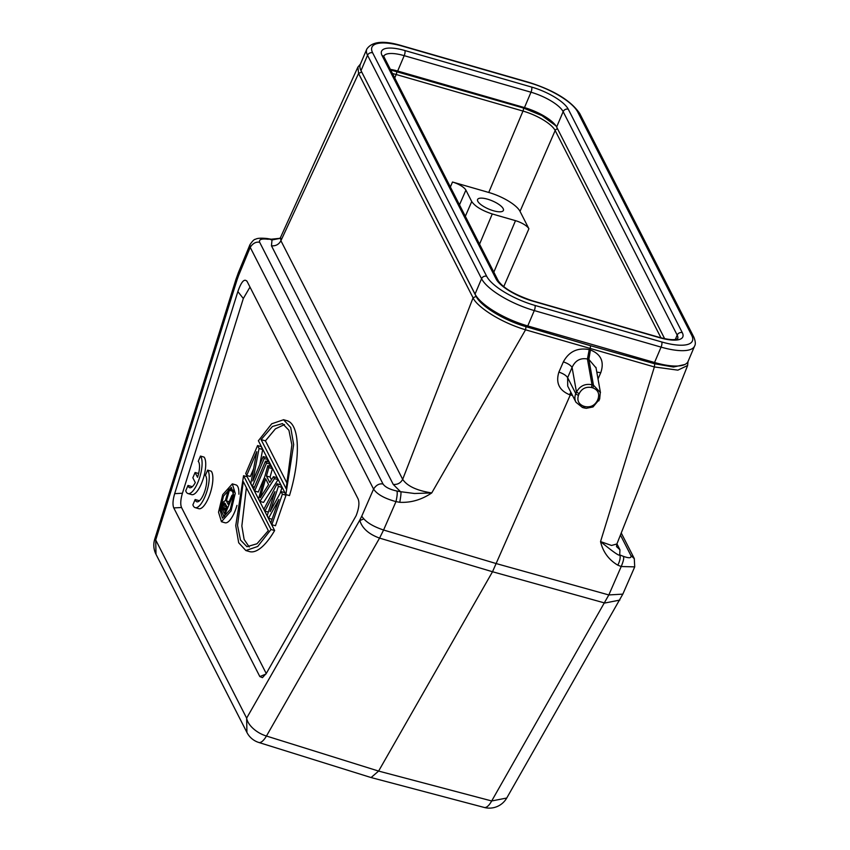 <?xml version="1.0" encoding="UTF-8"?>
<svg xmlns="http://www.w3.org/2000/svg" width="850" height="850" viewBox="0 0 850 850"><rect width="100%" height="100%" fill="white"/><g stroke="black" fill="none" stroke-linecap="round" stroke-linejoin="round"><path stroke-width="1.27" d="M198.974 501.181A13.982 4.718 106.1 0 1 198.773 500.576L195.149 499.534L192.886 504.868A20.017 6.747 -73.9 0 0 195.171 507.641A20.017 6.747 -73.9 0 0 206.508 492.533A20.017 6.747 -73.9 0 0 207.623 470.135L205.392 475.416A13.982 4.718 106.1 0 1 204.85 490.949A13.982 4.718 106.1 0 1 196.839 501.787A13.982 4.718 106.1 0 1 195.149 499.534M195.171 507.641L198.794 508.693A20.017 6.747 -73.9 0 0 210.131 493.574A20.017 6.747 -73.9 0 0 211.246 471.187L207.623 470.135M232.337 483.873L235.238 493.414L231.041 510.935L221.436 521.709L218.524 512.168L222.732 494.647L232.337 483.873L235.96 484.904A19.699 6.641 106.1 0 1 238.882 494.201M236.969 505.378A19.699 6.641 106.1 0 1 234.664 511.976A19.699 6.641 106.1 0 1 225.048 522.771L221.425 521.719M243.567 475.713L247.191 476.754L274.635 530.538A68.074 22.95 106.1 0 1 249.475 551.586L245.852 550.545L238.691 542.767L235.748 525.672L243.567 475.713L271.012 529.497L257.699 546.476L245.863 550.524M283.56 419.719L287.183 420.761A68.074 22.95 106.1 0 1 289.467 495.603L285.844 494.562L258.4 440.767L271.713 423.789L283.549 419.751L290.721 427.507L293.664 444.592L285.844 494.562M277.089 483.799L278.407 486.391L270.141 511.583L281.063 491.576L282.381 494.169L271.841 524.716L270.852 522.771L278.938 499.418L268.536 518.234L267.208 515.642L274.975 491.64L264.892 511.105L263.904 509.161L277.089 483.799L280.712 484.84L282.03 487.433L280.096 493.34M281.063 491.576L284.676 492.618L286.004 495.221L275.464 525.757L271.841 524.716M273.445 476.669L277.068 477.711L278.067 479.655L263.553 502.424L259.93 501.373L258.613 498.78L267.824 465.651L268.823 467.596L266.454 476.021L269.758 482.513L273.445 476.669L274.444 478.614L259.93 501.373M267.824 465.651L271.447 466.692L272.436 468.637L270.077 477.073L271.469 479.804M265.508 461.114L266.507 463.059L254.639 491.002L253.651 489.058L265.508 461.114L269.131 462.156L270.13 464.1L269.291 466.076M264.701 476.871L258.262 492.054L254.639 491.002M257.571 445.559L259.059 448.471L252.843 480.951L263.192 456.578L264.191 458.522L252.322 486.466L250.835 483.554L256.796 451.658L246.702 475.447L245.703 473.503L257.571 445.559L261.194 446.601L262.682 449.512L259.803 464.567M263.192 456.578L266.815 457.619L267.814 459.563L266.974 461.529M253.597 468.775L250.325 476.489L246.702 475.447M249.996 287.087L243.323 298.509L182.431 493.244C180.561 499.651 180.264 504.411 181.528 507.514L266.241 673.529M195.096 472.494L192.854 477.785L195.309 482.587A13.982 4.718 106.1 0 1 189.688 487.719A13.982 4.718 106.1 0 1 187.999 485.456L185.736 490.79A20.017 6.747 -73.9 0 0 188.02 493.574L191.643 494.615A20.017 6.747 -73.9 0 0 202.98 479.506A20.017 6.747 -73.9 0 0 204.096 457.109L200.472 456.067L198.241 461.337A13.982 4.718 106.1 0 1 197.551 477.307L195.096 472.494L198.634 473.514M191.824 487.114A13.982 4.718 106.1 0 1 191.622 486.508L187.999 485.456M372.64 52.817L486.668 276.271A43.244 13.791 -157 0 0 534.916 305.416L661.714 341.966A43.244 13.791 -157 0 0 691.709 335.368L577.681 111.924A43.244 13.791 -157 0 0 529.433 82.769L402.645 46.219A43.244 13.791 -157 0 0 372.64 52.817A4.006 3.549 153 0 0 367.54 55.261L361.006 70.635L475.044 294.089A47.249 15.066 -157 0 0 527.754 325.943L654.543 362.493A47.249 15.066 -157 0 0 688.075 361.42L694.599 346.046A47.249 15.066 -157 0 1 661.077 347.119L654.543 362.493M361.006 70.635A47.249 15.066 -157 0 1 360.262 64.494L366.786 49.119A47.249 15.066 -157 0 0 367.54 55.261L481.567 278.715L475.044 294.089M390.352 69.371A28.836 9.191 -157 0 1 397.672 71.039L524.471 107.589A28.836 9.191 -157 0 1 556.633 127.022L664.636 338.672M371.152 777.484L378.611 771.077L492.511 571.742L571.189 392.902M222.339 509.533L222.817 505.75L224.581 502.913L227.003 506.876L224.273 513.315L222.339 509.533L225.494 510.436M222.211 508.502L225.866 509.554M222.371 507.248L226.355 508.396M222.817 505.75L226.971 506.951M223.369 504.464L226.196 505.283M224.018 503.381L225.431 503.784M228.097 504.294L231.933 495.274L232.539 496.464L223.964 516.662L221.202 510.446L222.211 504.56L223.593 501.755L225.399 500.565L228.671 488.888L229.383 490.291L226.366 500.905L228.097 504.294M233.612 495.752L231.933 495.274M233.527 496.751L232.539 496.464M225.346 517.055L223.964 516.662M233.527 491.13L233.017 490.142L228.671 488.888M233.569 491.491L229.383 490.291M229.192 501.723L226.366 500.905M233.623 491.948L232.613 495.465M246.373 487.645L241.846 525.98L244.131 539.452L249.231 546.986M287.385 483.884L265.434 440.853L261.088 439.609L272.436 426.487L282.455 423.576L288.926 430.27L291.879 444.89L286.142 488.697L261.088 439.609M284.527 424.533L275.411 428.846L265.434 440.853M230.276 509.447L222.434 518.181L220.118 510.425L223.486 496.134L231.327 487.401L233.654 495.157L230.276 509.447M268.324 530.666L256.976 543.777L246.957 546.699L240.486 540.005L237.532 525.374L243.27 481.567L268.324 530.666M265.604 478.731L268.579 484.564L260.281 497.707L265.604 478.731M579.148 393.667L578.468 395.261A2.401 0.765 -157 0 1 575.79 393.646L576.47 392.052L579.148 393.667C581.814 388.588 585.947 386.538 591.515 387.504L592.004 384.731L593.449 385.156L592.971 387.929C598.06 390.033 599.739 393.752 597.986 399.096L599.633 398.724M596.062 367.891L588.869 359.401L593.449 385.156L600.461 392.668M582.207 407.256A2.401 0.807 -73.9 0 0 582.431 407.469L575.96 402.241A12.017 10.646 -27 0 1 575.79 393.646L567.63 377.644L572.082 367.423L576.47 392.052C579.966 385.868 585.151 383.435 592.004 384.742L587.424 358.987C580.327 357.733 575.216 360.549 572.082 367.423C570.637 365.224 567.736 363.375 563.359 361.877C568.958 351.517 577.586 347.427 589.22 349.605L589.836 349.786L588.147 359.199L587.424 358.987L589.231 349.605M274.635 530.538L271.012 529.497M286.004 495.221L282.381 494.169M272.064 519.254L268.536 518.234M268.356 512.104L264.892 511.105M282.03 487.433L278.407 486.391M272.436 468.637L268.823 467.596M270.077 477.073L266.454 476.021M278.067 479.655L274.444 478.614M270.13 464.1L266.507 463.059M267.814 459.563L264.191 458.522M254.479 487.092L252.322 486.466M262.682 449.512L259.059 448.471M572.496 395.452L569.553 394.719C559.151 390.352 555.592 382.808 558.896 372.098C563.274 373.607 566.185 375.445 567.63 377.644L567.704 386.144M575.96 402.241L568.087 386.814M616.601 546.646L619.947 549.769L619.703 554.923M634.695 566.876L621.212 566.525L617.769 565.154A8.011 3.092 111.8 0 0 619.735 554.891C619.607 556.421 613.211 551.99 600.546 541.588L611.522 545.456L616.888 543.979M588.147 359.199L588.869 359.401L590.431 349.956C601.014 354.174 604.467 361.739 600.78 372.661L598.028 378.973M596.817 372.151L600.78 372.661M617.769 565.154C608.706 559.746 602.958 551.894 600.546 541.588L654.362 366.945L677.875 370.154L687.597 365.5L688.043 361.505M280.521 238.244L279.671 238.584L280.553 237.405L280.914 240.731C278.874 244.46 275.729 246.16 271.469 245.809L393.242 484.415C397.502 484.766 400.647 483.076 402.677 479.347C407.182 486.094 416.872 490.62 431.747 492.926C421.674 499.726 411.017 502.849 399.766 502.308C401.104 494.806 401.328 491.268 400.467 491.683L396.737 490.992C389.736 489.43 385.156 487.103 383.01 484.001C379.334 483.342 376.189 485.042 373.564 489.079L250.219 247.35L249.911 244.768L238.361 272.691L238.754 275.113L237.065 279.788L236.087 279.034L238.361 272.691M473.057 297.851L402.677 479.347L280.914 240.731L358.572 73.461L473.067 297.829C476.159 305.575 497.877 321.481 525.555 329.8L431.747 492.926L414.502 493.499L400.467 491.683L393.242 484.415M271.469 245.809L272 239.944L279.841 238.446M271.097 239.201L272 239.944L267.357 238.563M620.436 535.022L630.859 555.454C631.805 558.195 629.234 558.461 623.146 556.261C624.293 557.281 623.645 560.702 621.212 566.525L608.823 594.947L496.538 563.667L383.584 530.017L379.567 538.103C368.603 534.108 361.994 528.148 359.752 520.2L361.76 516.163C365.213 521.688 372.491 526.309 383.584 530.017L395.983 501.606C384.582 498.525 377.113 494.349 373.575 489.079L361.76 516.163M590.431 349.956L589.836 349.786L590.633 345.748L526.001 326.687C504.39 320.535 480.622 306.096 476.127 296.363L361.112 70.837M238.754 275.113L250.219 247.35C252.833 243.312 255.977 241.613 259.654 242.271C258.761 239.413 261.641 238.414 268.292 239.296M684.771 364.533L673.497 367.019L654.734 363.789L590.633 345.748M361.632 71.995L358.572 73.461L357.956 67.139M506.738 798.033L491.693 800.966L608.823 594.947L622.816 594.129L506.738 798.033A20.017 20.017 0 0 1 484.394 807.5M619.831 600.089L604.796 603.022L492.511 571.742L379.567 538.103L266.454 736.036A20.017 11.029 -150.3 0 1 246.638 718.133L359.752 520.2M357.956 498.631C359.656 502.414 359.061 508.087 356.15 515.663L266.369 673.317L262.438 677.662L259.834 676.568L173.772 507.918C172.508 504.836 172.805 500.076 174.675 493.648L237.862 291.582C241.432 281.382 244.545 278.078 247.222 281.658L357.956 498.631M246.744 280.904L247.222 281.658M371.163 777.569L484.234 807.457A20.017 6.874 -75.2 0 0 491.693 800.966L378.611 771.077L266.454 736.036A20.017 6.63 107.3 0 1 258.783 742.475L370.94 777.506M236.066 279.034L154.721 539.208A20.017 1.254 17.4 0 0 155.709 539.962L237.065 279.788M392.487 73.546A28.847 9.201 -157 0 1 396.196 74.513L522.984 111.063A28.847 9.201 -157 0 1 555.167 130.507L520.03 211.363L528.902 228.767A12.017 3.836 23 0 0 515.493 220.66L492.267 213.966C481.982 210.587 475.139 206.454 471.729 201.556L465.896 190.113L459.489 204.85M503.168 208.622A14.014 4.473 23 0 0 489.876 199.931A14.014 4.473 23 0 0 477.594 199.495A14.014 4.473 23 0 0 477.817 201.312A14.014 4.473 23 0 0 491.109 210.003A14.014 4.473 23 0 0 503.391 210.449A14.014 4.473 23 0 0 503.168 208.622M520.03 211.363A28.039 8.946 23 0 0 488.75 192.461L452.487 182.017A12.017 3.836 -157 0 1 465.896 190.113M359.454 520.721L363.726 518.925M188.02 493.574A20.017 6.747 -73.9 0 0 199.357 478.454A20.017 6.747 -73.9 0 0 200.472 456.067M382.064 55.526L496.092 278.981A4.006 3.549 153 0 1 498.174 280.659L384.147 57.205A4.006 3.549 153 0 0 382.064 55.526A32.842 10.476 -157 0 1 404.844 50.522L531.633 87.072A32.842 10.476 -157 0 1 568.268 109.204L682.295 332.658A32.842 10.476 -157 0 1 659.515 337.663L532.727 301.112A32.842 10.476 -157 0 1 496.092 278.981M486.668 276.271A4.006 3.549 153 0 0 481.567 278.715A47.249 15.066 -157 0 0 534.278 310.569L527.754 325.943M383.786 56.217A28.836 9.191 -157 0 1 404.196 55.664A4.006 1.349 -73.9 0 0 404.844 50.522M397.672 71.039L404.196 55.664L530.995 92.214A4.006 1.349 -73.9 0 0 531.633 87.072M402.645 46.219A4.006 1.349 -73.9 0 0 402.273 45.857C383.902 40.248 372.077 41.331 366.786 49.119M524.471 107.589L530.995 92.214A28.836 9.191 -157 0 1 563.157 111.658A4.006 3.549 -27 0 1 568.268 109.204M529.433 82.769A4.006 1.349 -73.9 0 0 529.061 82.407C554.157 90.376 571.062 100.767 579.764 113.592L693.791 337.046C695.502 341.254 695.768 344.261 694.599 346.046M556.633 127.022L563.157 111.658L677.184 335.102A4.006 3.549 -27 0 1 682.295 332.658M577.681 111.924A4.006 3.549 -27 0 1 579.764 113.592M675.336 339.469L677.184 335.102A28.836 9.191 -157 0 1 677.684 338.746M691.709 335.368A4.006 3.549 -27 0 1 693.791 337.046M677.641 338.853L674.666 339.554C674.294 339.564 670.682 340.372 659.143 337.312A4.006 1.349 106.1 0 1 659.515 337.663M661.714 341.966A4.006 1.349 106.1 0 1 661.077 347.119L534.278 310.569A4.006 1.349 106.1 0 0 534.916 305.416M659.143 337.312L532.344 300.762A4.006 1.349 106.1 0 1 532.727 301.112M570.881 392.296L569.553 394.719M570.754 395.069L571.519 393.55M598.974 400.329A2.401 0.765 -157 0 1 599.016 400.637A2.401 0.765 -157 0 1 597.306 400.69L597.986 399.096M582.431 407.469A2.401 0.807 -73.9 0 0 583.599 406.151L585.055 406.576A2.401 0.807 106.1 0 1 583.886 407.883L582.431 407.469M591.515 387.504L592.971 387.929M583.599 406.151C578.584 404.111 576.874 400.478 578.468 395.261M597.306 400.69C594.607 405.588 590.527 407.554 585.055 406.576M616.93 543.862L619.947 549.769M619.714 554.88L623.146 556.261M558.896 372.098L563.359 361.877M399.766 502.308L395.983 501.606C397.332 495.454 397.587 491.927 396.737 490.992M525.566 329.811L654.362 366.945M630.859 555.454L634.206 558.577M383.01 484.001L259.654 242.271M654.383 366.892L654.734 363.789M525.576 329.757L526.001 326.687M473.067 297.829L476.127 296.363M265.923 674.061L259.834 676.568M181.528 507.514L173.772 507.918M182.431 493.244L174.675 493.648M243.323 298.509L237.862 291.582M246.925 732.456L246.638 718.133L155.709 539.962L155.996 554.285L246.925 732.456A20.017 20.017 0 0 0 258.644 742.422M493.839 272.149L515.493 220.66M528.902 228.767L503.742 286.641M479.559 244.173L492.267 213.966M465.332 216.293L471.729 201.556M557.621 128.966A2.401 2.125 -27 0 0 555.167 130.507L660.96 337.811M488.75 192.461L522.984 111.063A2.401 0.807 -73.9 0 0 523.366 107.993L390.671 69.998M555.9 125.8L541.896 115.6L523.366 107.993M452.487 182.017L450.383 187M394.74 77.966L396.196 74.513A2.401 0.807 -73.9 0 0 396.567 71.442M384.147 57.205L383.743 56.323M402.273 45.857L529.061 82.407M532.344 300.762C514.378 294.599 502.987 287.895 498.174 280.659M599.686 399.043L593.024 406.938L586.277 408.319L583.886 407.883M599.664 399.054L600.323 391.978M595.956 367.349L600.376 392.179M687.629 365.5L616.845 544.096L616.526 546.678M280.457 238.266L271.161 239.211L267.431 238.574C261.216 237.894 257.252 238.138 255.521 239.275C254.373 239.126 252.492 240.954 249.889 244.768M621.244 532.982L634.291 558.546L634.716 566.886L622.827 594.129M360.453 64.047L357.882 67.108L280.553 237.405M154.721 539.208A20.017 20.017 0 0 0 155.996 554.285"/></g></svg>
